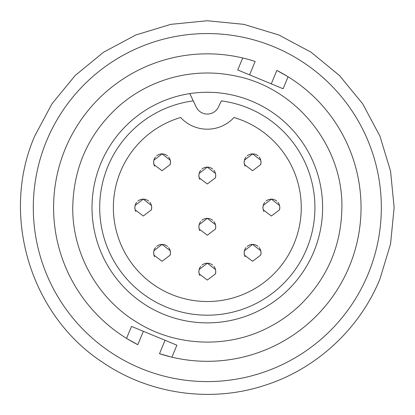 <?xml version="1.0" encoding="UTF-8"?>
<svg xmlns="http://www.w3.org/2000/svg" width="415" height="415" viewBox="0 0 415 415"><rect width="100%" height="100%" fill="white"/><g stroke="black" fill="none" stroke-linecap="round" stroke-linejoin="round"><path stroke-width="0.62" d="M170.959 356.947L159.505 353.684A153.732 153.732 0 0 0 349.342 266.404A153.732 153.732 0 0 0 276.826 70.457L271.275 83.851L283.113 88.753L288.077 76.765M171.924 357.175L176.889 345.192L143.357 331.3L131.519 326.398L126.554 338.386M242.708 57.976L237.743 69.959L249.576 74.861L255.126 61.467A153.732 153.732 0 0 0 65.29 148.746A153.732 153.732 0 0 0 137.806 344.694L143.357 331.3M249.576 74.861L271.275 83.851M287.227 76.246L276.826 70.457M127.405 338.905L137.806 344.694M189.805 93.614A115.297 115.297 0 0 0 92.016 207.573A115.297 115.297 0 0 0 207.313 322.875A115.297 115.297 0 0 0 322.616 207.573A115.297 115.297 0 0 0 189.805 93.614L196.217 107.054A12.294 12.294 0 0 0 218.415 107.054L221.356 100.881A107.61 107.61 0 0 1 314.928 207.573A107.61 107.61 0 0 1 207.313 315.187A107.61 107.61 0 0 1 99.704 207.573A107.61 107.61 0 0 1 193.276 100.881L189.805 93.614M180.629 117.502A93.946 93.946 0 0 0 207.313 301.523A93.946 93.946 0 0 0 234.003 117.502A36.297 36.297 0 0 1 180.629 117.502M262.944 207.573A8.43 8.43 0 0 0 263.878 211.437M279.586 209.466A8.43 8.43 0 0 0 279.798 207.573M279.705 206.312A8.43 8.43 0 0 0 277.972 202.333M276.795 201.125A8.43 8.43 0 0 0 265.948 201.125M264.77 202.333A8.43 8.43 0 0 0 263.037 206.312M215.53 273.521A8.43 8.43 0 0 0 215.743 271.628L215.473 269.511L207.313 263.203L199.159 269.511L198.884 271.628A8.43 8.43 0 0 0 199.823 275.493M215.65 270.367A8.43 8.43 0 0 0 213.917 266.389M212.739 265.175A8.43 8.43 0 0 0 201.892 265.175M200.715 266.389A8.43 8.43 0 0 0 198.982 270.367M151.475 209.466A8.43 8.43 0 0 0 151.688 207.573L151.418 205.456L143.263 199.148L135.108 205.456L134.828 207.573A8.43 8.43 0 0 0 135.767 211.437M151.594 206.312A8.43 8.43 0 0 0 149.862 202.333M148.684 201.125A8.43 8.43 0 0 0 137.837 201.125M136.66 202.333A8.43 8.43 0 0 0 134.927 206.312M215.53 228.686A8.43 8.43 0 0 0 215.743 226.792L215.473 224.676L207.313 218.363L199.159 224.676L198.884 226.792A8.43 8.43 0 0 0 199.823 230.652M215.65 225.532A8.43 8.43 0 0 0 213.917 221.548M212.739 220.339A8.43 8.43 0 0 0 201.892 220.339M200.715 221.548A8.43 8.43 0 0 0 198.982 225.532M215.53 177.444A8.43 8.43 0 0 0 215.743 175.55L215.473 173.434L207.313 167.121L199.159 173.434L198.884 175.55A8.43 8.43 0 0 0 199.823 179.41M215.65 174.284A8.43 8.43 0 0 0 213.917 170.306M212.739 169.097A8.43 8.43 0 0 0 201.892 169.097M200.715 170.306A8.43 8.43 0 0 0 198.982 174.284M170.264 164.205A8.43 8.43 0 0 0 170.477 162.312L170.207 160.195L162.052 153.882L153.898 160.195L153.617 162.312A8.43 8.43 0 0 0 154.556 166.171M170.383 161.046A8.43 8.43 0 0 0 168.651 157.067M167.473 155.858A8.43 8.43 0 0 0 156.626 155.858M155.449 157.067A8.43 8.43 0 0 0 153.716 161.046M170.264 254.732A8.43 8.43 0 0 0 170.477 252.839L170.207 250.722L162.052 244.409L153.898 250.722L153.617 252.839A8.43 8.43 0 0 0 154.556 256.698M170.383 251.578A8.43 8.43 0 0 0 168.651 247.599M167.473 246.386A8.43 8.43 0 0 0 156.626 246.386M155.449 247.599A8.43 8.43 0 0 0 153.716 251.578M260.796 254.732A8.43 8.43 0 0 0 261.009 252.839L260.734 250.722L252.579 244.409L244.425 250.722L244.15 252.839A8.43 8.43 0 0 0 245.089 256.698M260.916 251.578A8.43 8.43 0 0 0 259.183 247.599M258 246.386A8.43 8.43 0 0 0 247.158 246.386M245.981 247.599A8.43 8.43 0 0 0 244.248 251.578M260.796 164.205A8.43 8.43 0 0 0 261.009 162.312L260.734 160.195L252.579 153.882L244.425 160.195L244.15 162.312A8.43 8.43 0 0 0 245.089 166.171M260.916 161.046A8.43 8.43 0 0 0 259.183 157.067M258 155.858A8.43 8.43 0 0 0 247.158 155.858M245.981 157.067A8.43 8.43 0 0 0 244.248 161.046M279.803 207.573L279.523 205.456L271.369 199.148L263.214 205.456L262.939 207.573L263.26 209.871L271.369 216.007L279.482 209.871L279.803 207.573M198.884 271.628L199.205 273.926L207.313 280.063L215.427 273.926L215.748 271.628M134.828 207.573L135.15 209.871L143.263 216.007L151.371 209.871L151.693 207.573M198.884 226.792L199.205 229.085L207.313 235.227L215.427 229.085L215.748 226.792M198.884 175.55L199.205 177.843L207.313 183.98L215.427 177.843L215.748 175.55M153.617 162.312L153.939 164.605L162.052 170.741L170.16 164.605L170.482 162.312M153.617 252.839L153.939 255.137L162.052 261.274L170.16 255.137L170.482 252.839M244.15 252.839L244.471 255.137L252.579 261.274L260.687 255.137L261.014 252.839M244.15 162.312L244.471 164.605L252.579 170.741L260.687 164.605L261.014 162.312M368.084 274.17A174.015 174.015 0 0 0 273.91 46.807A174.015 174.015 0 0 0 46.547 140.981A174.015 174.015 0 0 0 140.721 368.344A174.015 174.015 0 0 0 368.084 274.17M159.505 353.684L165.056 340.29M34.71 136.079L51.974 103.781L75.208 75.473L103.522 52.238L135.819 34.974L170.866 24.34L207.313 20.75L243.761 24.34L278.807 34.969L311.105 52.233L339.418 75.468L362.653 103.776L379.917 136.073L390.551 171.12L394.141 207.573L390.551 244.02L379.922 279.072C359.551 328.986 316.406 368.868 265.05 385.255C211.064 403.167 149.151 394.354 102.303 362.093C30.176 314.99 0.291 215.053 34.71 136.079M341.893 207.573C343.034 145.53 295.594 87.259 234.605 75.795C214.244 71.639 193.992 72.117 173.849 77.226C153.737 82.455 135.757 91.793 119.914 105.239C89.256 132.468 73.528 166.581 72.739 207.573C72.288 253.404 97.691 298.805 136.997 322.32C175.794 346.67 227.783 348.688 268.412 327.487C279.783 321.682 290.127 314.409 299.443 305.679C327.108 278.828 341.26 246.126 341.893 207.573M262.96 208.18A8.435 8.435 0 0 0 263.022 208.766M263.136 209.399A8.435 8.435 0 0 0 263.255 209.871M263.017 206.416A8.435 8.435 0 0 0 262.96 206.95M198.904 272.235A8.435 8.435 0 0 0 198.967 272.821M199.081 273.454A8.435 8.435 0 0 0 199.2 273.926M198.961 270.466A8.435 8.435 0 0 0 198.904 271.005M134.849 208.18A8.435 8.435 0 0 0 134.911 208.766M135.025 209.399A8.435 8.435 0 0 0 135.145 209.871M134.906 206.416A8.435 8.435 0 0 0 134.849 206.95M198.904 227.399A8.435 8.435 0 0 0 198.967 227.98M199.081 228.618A8.435 8.435 0 0 0 199.2 229.09M198.961 225.63A8.435 8.435 0 0 0 198.904 226.17M198.904 176.152A8.435 8.435 0 0 0 198.967 176.738M199.081 177.371A8.435 8.435 0 0 0 199.2 177.843M198.961 174.388A8.435 8.435 0 0 0 198.904 174.928M153.638 162.919A8.435 8.435 0 0 0 153.7 163.5M153.815 164.138A8.435 8.435 0 0 0 153.934 164.61M153.7 161.15A8.435 8.435 0 0 0 153.638 161.689M153.638 253.446A8.435 8.435 0 0 0 153.7 254.032M153.815 254.665A8.435 8.435 0 0 0 153.934 255.137M153.7 251.677A8.435 8.435 0 0 0 153.638 252.216M244.17 253.446A8.435 8.435 0 0 0 244.233 254.032M244.347 254.665A8.435 8.435 0 0 0 244.466 255.137M244.228 251.677A8.435 8.435 0 0 0 244.17 252.216M244.17 162.919A8.435 8.435 0 0 0 244.233 163.5M244.347 164.138A8.435 8.435 0 0 0 244.466 164.61M244.228 161.15A8.435 8.435 0 0 0 244.17 161.689M260.698 164.61A8.435 8.435 0 0 0 260.817 164.138M260.931 163.5A8.435 8.435 0 0 0 260.994 162.919M260.994 161.689A8.435 8.435 0 0 0 260.931 161.15M260.698 255.137A8.435 8.435 0 0 0 260.817 254.665M260.931 254.032A8.435 8.435 0 0 0 260.994 253.446M260.994 252.216A8.435 8.435 0 0 0 260.931 251.677M170.166 255.137A8.435 8.435 0 0 0 170.285 254.665M170.399 254.032A8.435 8.435 0 0 0 170.461 253.446M170.461 252.216A8.435 8.435 0 0 0 170.404 251.677M170.166 164.61A8.435 8.435 0 0 0 170.285 164.138M170.399 163.5A8.435 8.435 0 0 0 170.461 162.919M170.461 161.689A8.435 8.435 0 0 0 170.404 161.15M215.432 177.843A8.435 8.435 0 0 0 215.551 177.371M215.665 176.738A8.435 8.435 0 0 0 215.727 176.152M215.727 174.928A8.435 8.435 0 0 0 215.67 174.388M215.432 229.09A8.435 8.435 0 0 0 215.551 228.618M215.665 227.98A8.435 8.435 0 0 0 215.727 227.399M215.727 226.17A8.435 8.435 0 0 0 215.67 225.63M151.376 209.871A8.435 8.435 0 0 0 151.496 209.399M151.61 208.766A8.435 8.435 0 0 0 151.672 208.18M151.672 206.95A8.435 8.435 0 0 0 151.615 206.416M215.432 273.926A8.435 8.435 0 0 0 215.551 273.454M215.665 272.821A8.435 8.435 0 0 0 215.727 272.235M215.727 271.005A8.435 8.435 0 0 0 215.67 270.466M279.487 209.871A8.435 8.435 0 0 0 279.606 209.399M279.72 208.766A8.435 8.435 0 0 0 279.783 208.18M279.783 206.95A8.435 8.435 0 0 0 279.72 206.416"/></g></svg>
